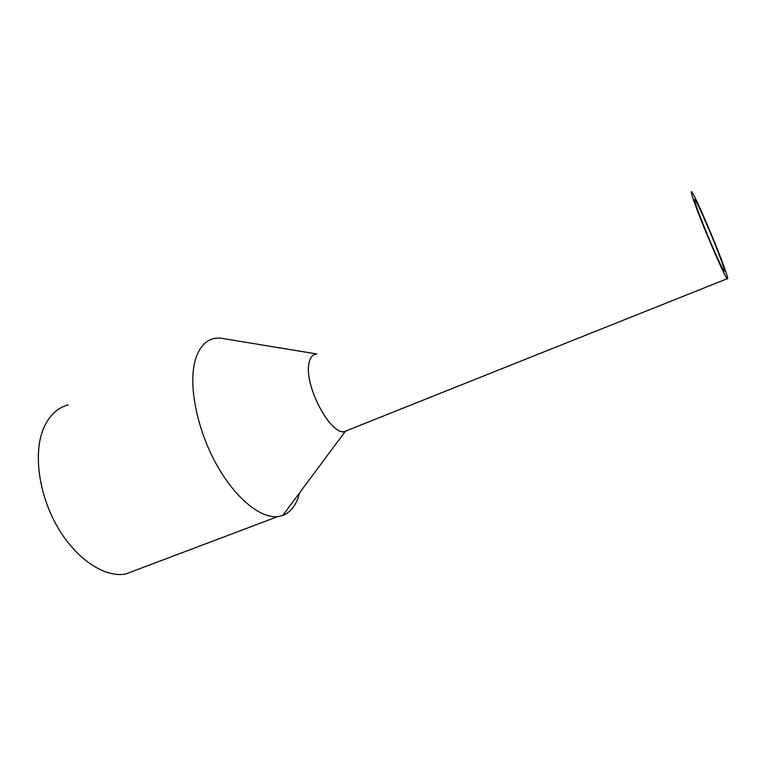 <?xml version="1.0" encoding="UTF-8"?>
<svg xmlns="http://www.w3.org/2000/svg" width="766" height="766" viewBox="0 0 766 766"><rect width="100%" height="100%" fill="white"/><g stroke="black" fill="none" stroke-linecap="round" stroke-linejoin="round"><path stroke-width="1.15" d="M693.24 199.208C699.952 219.631 724.655 277.292 727.25 278.709C728.236 279.638 727.537 276.631 725.134 269.699C717.618 247.724 694.628 194.133 691.66 191.826C690.779 190.973 691.305 193.434 693.24 199.208M316.004 354.055C312.174 354.629 309.78 358.019 308.842 364.214C304.59 386.418 330.385 434.944 344.298 431.612L347.774 430.224L345.207 431.469C331.697 436.917 304.447 387.127 308.842 364.214C309.885 357.492 312.585 354.084 316.942 353.997M696.179 205.69C701.771 222.628 721.974 269.804 724.129 271.03C724.942 271.786 724.377 269.354 722.434 263.734C716.296 245.733 697.252 201.334 694.839 199.495C694.101 198.787 694.551 200.855 696.179 205.69M299.535 492.911C296.605 504.689 291.013 512.205 282.759 515.461L277.761 516.6C260.095 518.649 234.118 497.211 215.399 462.453C196.661 427.744 188.503 385.212 195.014 361.035C198.7 347.898 205.192 340.363 214.49 338.428L219.651 337.998L227.052 339.214M68.241 404.888C57.124 407.79 48.785 415.9 43.222 429.219C33.302 453.702 38.807 494.568 57.412 526.778C75.968 559.036 104.368 577.698 125.433 574.107L137.621 569.511M344.298 431.612L727.25 278.709M345.207 431.469L282.759 515.461M316.358 353.902L219.651 337.998M125.433 574.107L277.761 516.6"/></g></svg>
